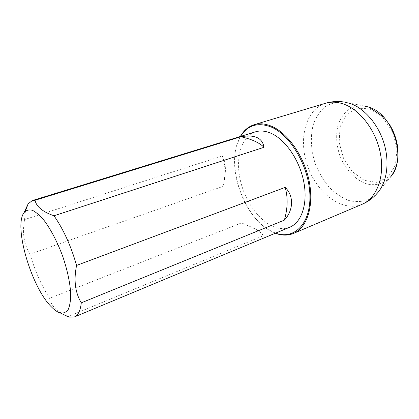 <?xml version="1.0" encoding="UTF-8"?>
<svg xmlns="http://www.w3.org/2000/svg" width="419" height="419" viewBox="0 0 419 419"><rect width="100%" height="100%" fill="white"/><g stroke="black" fill="none" stroke-linecap="round" stroke-linejoin="round"><path stroke-width="0.31" stroke-dasharray="2.1 1.57" d="M25.376 211.108L24.564 219.566L222.337 155.988C226.244 163.117 226.433 173.267 222.918 186.429L30.027 254.103C34.929 270.815 41.455 285.554 49.604 298.307L241.47 222.934C247.577 225.265 252.757 227.674 257.015 230.162C260.759 232.43 262.833 234.3 263.237 235.766L68.035 316.617M255.386 131.849C240.48 136.521 234.755 159.974 241.072 183.255C247.247 206.567 264.52 227.014 280.73 228.517L285.418 228.402L289.843 227.182M275.33 233.231L268.778 229.968C244.246 215.497 227.795 169.983 237.405 143.172L240.359 136.474M240.595 136.4L237.285 143.696C227.768 170.224 244.073 215.329 268.354 229.643L275.561 233.137M49.604 298.307C50.359 301.999 52.255 305.441 55.282 308.635L62.452 313.999M24.564 219.566C22.123 232.807 23.946 244.319 30.027 254.103M222.918 186.429C225.799 175.456 225.605 165.311 222.337 155.988M263.237 235.766C261.173 233.064 258.34 230.633 254.731 228.481L241.47 222.934M325.547 103.257C305.299 109.443 297.972 140.025 307.839 166.783C317.361 193.667 342.543 212.496 362.068 204.304M344.58 102.105L364.284 106.023C358.392 105.619 353.028 106.845 348.205 109.705C343.873 113.397 340.563 118.226 338.285 124.192C335.724 134.017 336.206 144.372 339.725 155.26C345.02 169.119 355.37 180.238 366.866 183.936C375.508 185.984 383.825 183.763 390.089 177.41L377.44 193.023L369.076 199.444C362.639 201.838 355.872 202.188 348.781 200.492C341.752 197.689 335.195 193.253 329.104 187.183C323.478 180.364 318.911 172.659 315.392 164.065C310.961 150.458 310.196 137.5 313.103 125.192C315.743 117.692 319.671 111.595 324.882 106.897C330.722 103.242 337.285 101.639 344.559 102.1M369.71 108.84L356.726 108.123L346.22 114.717L340.05 126.973L339.144 142.423L343.507 158.251L352.348 171.706L364.179 180.348L376.927 182.391L388.151 177.09L395.452 165.117L397.05 148.729L392.42 131.446L382.547 117.121L369.71 108.84M254.731 228.481L257.015 230.162M268.354 229.643L268.778 229.968M237.285 143.696L237.405 143.172M364.284 106.023L366.688 106.515M390.089 177.41L391.624 175.498"/><path stroke-width="0.63" d="M284.365 220.137C293.588 210.244 294.007 195.799 285.14 187.403C288.052 197.318 287.79 208.227 284.365 220.137L81.286 302.827C80.417 310.662 78.117 315.376 74.388 316.958L69.088 317.11L68.035 316.617M74.388 316.958L289.843 227.182C301.69 222.405 308.044 203.466 303.749 181.684C299.522 159.911 285.187 139.244 270.753 133.174C265.217 130.854 260.094 130.409 255.386 131.849L32.321 200.57L35.007 200.277L240.915 136.751C251.568 139.118 259.272 142.628 264.028 147.284C262.383 137.841 254.679 134.326 240.915 136.751M25.376 211.108L28.146 203.844L32.321 200.57M285.14 187.403L76.577 265.426C70.958 245.833 63.431 229.287 54.004 215.785L264.028 147.284M240.359 136.474C243.774 130.477 248.378 126.554 254.181 124.715C259.429 123.144 265.143 123.621 271.318 126.15C287.78 132.875 304.299 156.402 309.201 181.327C314.182 206.274 306.923 227.926 293.478 233.435C287.843 235.729 281.793 235.661 275.33 233.231M51.511 306.986C31.608 287.753 13.371 226.407 24.03 212.627C26.198 210.207 28.984 209.427 32.389 210.286C36.081 212.145 40.077 215.654 44.377 220.803C51.092 229.947 57.104 241.512 62.415 255.49C67.27 269.637 70.036 282.369 70.722 293.693C70.711 300.407 69.879 305.655 68.229 309.447C66.165 312.281 63.52 313.464 60.305 312.993C57.597 312.207 54.664 310.207 51.511 306.986M275.561 233.137C293.908 239.961 310.594 224.191 309.913 195.731C309.468 167.359 290.582 134.756 270.836 126.884C257.648 122.065 247.571 125.239 240.595 136.4M62.452 313.999L67.852 316.691M81.286 302.827C75.142 292.567 73.571 280.096 76.577 265.426M54.004 215.785C42.748 211.873 36.416 206.703 35.007 200.277M293.478 233.435L362.068 204.304C376.341 198.423 384.731 177.651 380.578 154.407C376.498 131.178 360.335 109.736 343.423 103.991C337.08 101.838 331.12 101.592 325.547 103.257L254.181 124.715M344.559 102.1L350.258 103.519C364.483 108.38 378.315 124.385 384.071 143.476C389.832 162.572 386.873 182.469 377.44 193.028C373.167 197.972 368.039 201.733 362.068 204.304M390.089 177.41C407.446 160.357 393.577 113.963 368.856 107.159L364.284 106.023M344.58 102.105C338.128 101.037 331.785 101.419 325.547 103.257M60.305 312.993L69.088 317.11M24.03 212.627L28.146 203.844M366.688 106.515L369.019 107.206L384.04 117.393L389.869 125.077L392.168 129.183C394.991 134.944 396.83 140.962 397.683 147.226C398.893 158.513 396.872 167.935 391.624 175.498"/></g></svg>

